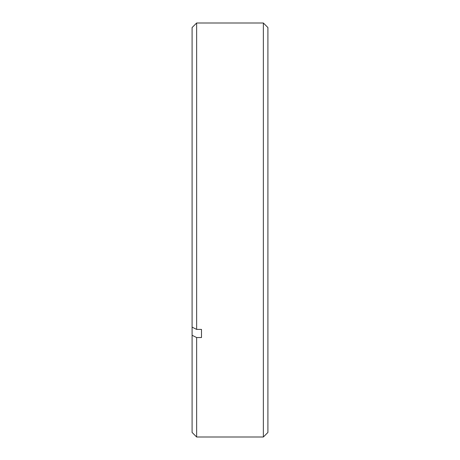 <?xml version="1.0" encoding="UTF-8"?>
<svg xmlns="http://www.w3.org/2000/svg" width="460" height="460" viewBox="0 0 460 460"><rect width="100%" height="100%" fill="white"/><g stroke="black" fill="none" stroke-linecap="round" stroke-linejoin="round"><path stroke-width="0.69" d="M192.09 327.129L192.09 27.548L196.638 23L196.638 329.4L192.09 327.129L192.09 335.271L192.09 327.129L192.09 335.271L196.638 337.542L196.638 437L263.361 437L263.361 23L196.638 23M263.361 23L267.91 27.548L267.91 432.452L263.361 437M201.492 329.4L201.492 337.542L201.492 329.4L196.638 329.4M201.492 337.542L196.638 337.542M196.638 437L192.09 432.452L192.09 335.271"/></g></svg>
